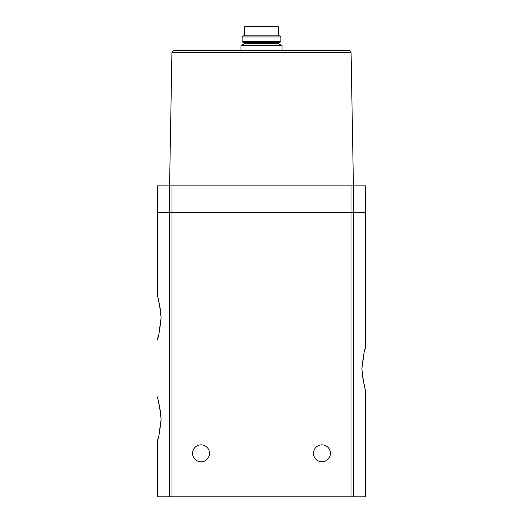<?xml version="1.0" encoding="UTF-8"?>
<svg xmlns="http://www.w3.org/2000/svg" width="523" height="523" viewBox="0 0 523 523"><rect width="100%" height="100%" fill="white"/><g stroke="black" fill="none" stroke-linecap="round" stroke-linejoin="round"><path stroke-width="0.78" d="M158.057 336.55L157.488 339.61C158.737 336.099 159.946 328.856 161.117 317.866C159.94 306.851 158.731 299.594 157.488 296.11L157.488 295.325M158.057 438.137L157.488 441.196C158.737 437.692 159.946 430.442 161.117 419.459C159.94 408.437 158.731 401.187 157.488 397.696L157.488 396.918M157.488 496.85L157.488 441.196L157.488 496.85L365.512 496.85L365.512 390.406C364.27 386.915 363.06 379.659 361.883 368.643C363.054 357.66 364.263 350.41 365.512 346.899L365.512 346.121M353.417 496.85L353.417 185.848L351.09 52.712L171.91 52.712L169.583 185.848L157.488 185.848L157.488 296.11L157.488 212.639L365.512 212.639L365.512 346.899L364.943 349.965M158.057 299.169L158.972 302.693M159.345 304.223L160.587 310.584M161.117 317.86L158.972 333.02M158.057 400.762L158.972 404.286M159.345 405.815L160.587 412.176M161.117 419.446L158.972 434.613M365.512 496.85L365.512 390.406M364.943 387.34L364.028 383.817M363.655 382.287L362.413 375.926M361.883 368.656L364.028 353.489M350.998 496.85L350.998 185.848L365.512 185.848L365.512 346.899M350.998 185.848L169.583 185.848L169.583 496.85M348.671 50.339C350.122 50.476 350.926 51.274 351.09 52.712C350.926 51.274 350.122 50.476 348.671 50.339L174.329 50.339C172.878 50.476 172.074 51.274 171.91 52.712C172.074 51.274 172.878 50.476 174.329 50.339M330.438 453.31A8.466 8.466 0 0 0 317.736 445.982A8.466 8.466 0 0 0 317.736 460.645A8.466 8.466 0 0 0 330.438 453.31M192.562 453.31A8.466 8.466 0 0 1 205.264 445.982A8.466 8.466 0 0 1 205.264 460.645A8.466 8.466 0 0 1 192.562 453.31M276.013 26.15L245.294 26.15L277.706 26.15L278.432 26.876L244.568 26.876L245.294 26.15M280.851 36.937L279.74 35.825L243.26 35.825L242.149 36.937L242.149 41.487L280.851 41.487L280.851 36.937L242.149 36.937M280.851 41.487L279.74 42.598L243.26 42.598L242.149 41.487M278.432 42.598L278.432 43.644L244.568 43.644L240.94 45.743L240.94 50.339M278.432 43.644L282.06 45.743L240.94 45.743M172.002 496.85L172.002 185.848M244.568 26.876L244.568 35.825M278.432 26.876L278.432 35.825M244.568 42.598L244.568 43.644M282.06 45.743L282.06 50.339"/></g></svg>
